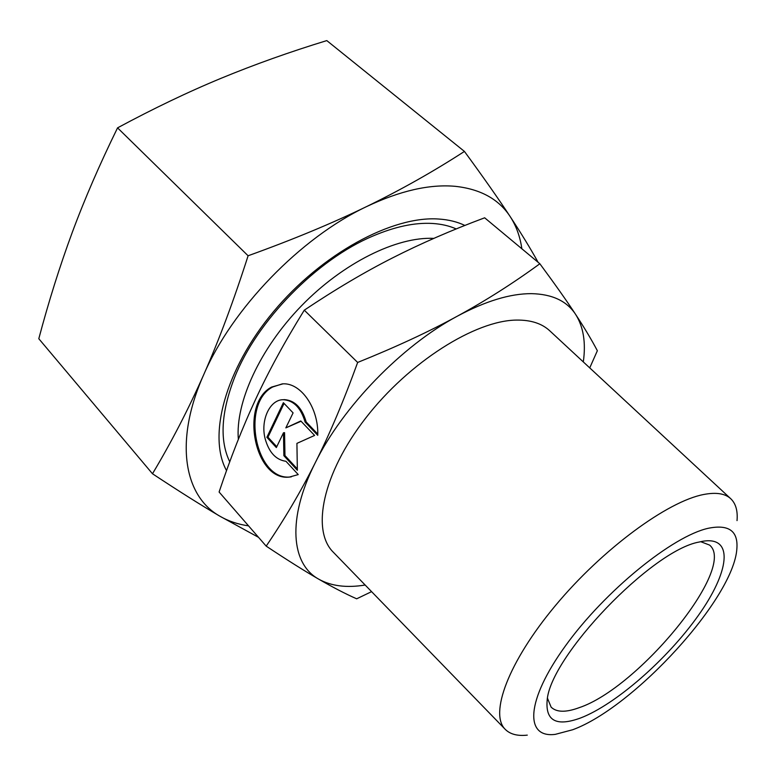 <?xml version="1.0" encoding="UTF-8"?>
<svg xmlns="http://www.w3.org/2000/svg" width="776" height="776" viewBox="0 0 776 776"><rect width="100%" height="100%" fill="white"/><g stroke="black" fill="none" stroke-linecap="round" stroke-linejoin="round"><path stroke-width="1.16" d="M737.025 520.618C737.86 510.889 735.793 503.614 730.827 498.793C725.24 493.536 716.248 492.1 703.842 494.467C667.748 501.17 602.554 548.952 555.451 605.542C508.164 662.132 489.2 714.114 505.322 729.43C510.249 734.29 517.573 736.191 527.282 735.134M708.449 528.243C672.811 535.886 604.931 590.914 565.442 645.884C525.585 700.903 524.595 738.471 555.344 734.348L572.698 729.741C634.05 707.334 733.912 598.15 736.87 548.69C738.257 531.007 728.78 524.188 708.449 528.243M730.827 498.793L549.835 330.867C542.007 323.543 530.997 319.945 516.806 320.081C475.475 320.255 409.088 361.994 365.855 417.876C322.418 473.709 311.118 530.532 333.36 552.269L505.322 729.43M433.862 238.377C396.885 236.515 343.351 262.744 301.573 305.705C259.785 348.657 235.254 402.686 238.348 439.332M547.517 698.351L551.115 707.12C556.528 712.397 565.859 712.581 579.119 707.693C638.716 687.905 737.345 567.537 709.555 545.072L700.699 541.677M580.613 717.975C615.717 704.492 667.224 659.28 698.07 615.843C729.207 572.416 734.416 536.09 702.901 541.241L699.157 542.036C651.859 550.213 549.641 657 547.138 700.563C545.45 720.962 556.605 726.773 580.613 717.975M539.853 263.753C513.198 283.23 485.679 300.71 457.316 316.181C429.118 331.614 395.905 347.037 357.658 362.45C343.671 400.969 329.509 434.434 315.201 462.855C300.855 491.45 284.52 519.212 266.187 546.129L219.104 492.023C230.307 458.461 242.471 427.576 255.595 399.378C268.603 371.287 284.831 341.547 304.289 310.167C335.251 289.448 364.671 272.027 392.54 257.904C420.514 243.664 451.215 230.297 484.66 217.804L539.853 263.753C555.015 284.249 566.936 301.136 575.617 314.396C566.858 300.991 552.095 294.075 531.337 293.648C510.181 293.6 485.504 301.107 457.316 316.181C401.852 345.776 342.575 406.983 315.201 462.855C286.8 519.096 291.165 564.113 318.8 579.206C331.245 586.113 346.697 588.053 365.166 585.026M266.187 546.129C287.469 560.233 305.007 571.262 318.8 579.206C332.768 587.277 345.388 593.805 356.669 598.81L371.588 591.642M305.123 422.095C300.933 407.895 293.687 400.435 283.385 399.718C269.815 399.417 260.28 420.282 265.14 438.741C268.991 452.389 275.926 459.906 285.956 461.284L298.236 474.582L289.341 477.085C254.431 481.363 239.425 403.568 271.639 387.049L283.095 383.819C301.224 382.946 318.781 408.448 317.743 435.307L305.123 422.095L306.21 421.998L317.753 434.075M283.104 399.727L284.472 399.64C294.773 400.358 302.019 407.807 306.21 421.998M282.415 383.829L272.725 386.972C240.511 403.491 255.517 481.217 290.418 476.949L291.233 476.881M300.797 420.961L314.6 435.443L296.917 443.377L297.353 470.256L283.87 455.687L283.483 432.775L276.353 447.558L266.866 437.305L283.376 402.695L293.085 412.88L285.84 427.886L300.797 420.961M301.059 421.242L285.84 427.886M284.074 403.423L267.953 437.198L276.76 446.704M266.866 437.305L267.953 437.198M283.483 432.775L284.569 432.668L284.957 455.56L297.334 468.927M283.87 455.687L284.957 455.56M357.658 362.45L304.289 310.167M589.741 367.892L597.355 350.723C591.671 339.927 584.425 327.811 575.617 314.396C583.455 326.832 586.016 342.682 583.309 361.917M456.21 228.93C449.246 225.835 441.331 224.012 432.455 223.459C414.85 222.431 395.003 226.621 372.926 236.04C316.87 259.485 256.749 320.963 234.575 377.534C221.073 412.395 219.463 440.477 229.735 461.778M464.863 225.447C457.336 221.829 448.673 219.695 438.876 219.045C392.598 215.544 321.875 253.519 273.443 311.729C224.856 369.871 207.638 436.306 226.524 470.595M152.484 473.758L38.8 338.724C48.713 301.389 59.859 265.984 72.226 232.499C84.574 199.17 99.687 164.289 117.554 127.856C153.541 108.485 188.073 91.956 221.141 78.269C254.373 64.544 289.584 51.982 326.793 40.595L464.436 151.427C433.551 171.447 400.891 189.848 366.456 206.649C332.089 223.343 292.639 239.716 248.097 255.77C233.721 300.642 218.89 340.383 203.584 375.002C188.17 409.689 171.147 442.611 152.484 473.758C179.13 491.363 201.614 505.525 219.928 516.224C228.406 521.142 237.951 524.353 248.553 525.856M538.098 262.288C530.658 248.834 521.356 233.595 510.172 216.572C498.803 199.17 480.509 189.092 455.279 186.327C429.565 184.009 399.96 190.78 366.456 206.649C300.516 237.786 232.034 308.615 203.584 375.002C173.814 441.786 184.329 496.446 219.928 516.224L258.544 537.341M521.85 248.756C520.114 236.612 516.224 225.884 510.172 216.572C498.541 198.899 483.303 177.18 464.436 151.427M117.554 127.856L248.097 255.77M284.472 399.64L283.385 399.718M290.418 476.949L289.341 477.085"/></g></svg>
